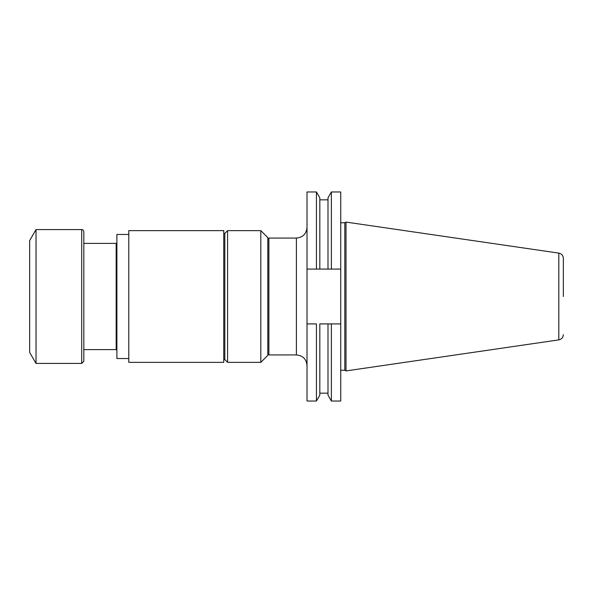 <?xml version="1.0" encoding="UTF-8"?>
<svg xmlns="http://www.w3.org/2000/svg" width="593" height="593" viewBox="0 0 593 593"><rect width="100%" height="100%" fill="white"/><g stroke="black" fill="none" stroke-linecap="round" stroke-linejoin="round"><path stroke-width="0.89" d="M83.828 349.603L116.176 349.603L116.176 243.397L83.828 243.397L83.828 231.7L83.828 361.3L81.701 363.427L36.025 363.427L36.025 229.573L29.65 240.617L29.65 352.383L36.025 363.427M267.821 239.135L268.881 238.075L268.881 354.925L296.396 354.925L296.396 238.075C302.845 237.445 306.388 233.901 307.018 227.453M307.018 323.911L307.018 401.031L316.44 401.031L316.44 323.911L307.018 323.911L307.018 269.089L316.44 269.089L316.44 191.969L307.018 191.969L307.018 269.089M331.376 269.089L340.738 269.089L340.738 191.969L331.376 191.969L331.376 269.089L327.996 269.089L331.376 269.089M340.738 401.031L340.738 323.911L331.376 323.911L331.376 401.031L340.738 401.031M340.738 269.089L340.738 323.911M344.8 370.225L344.8 222.775L346.001 222.079L346.001 370.921L344.8 370.225L340.738 370.225M346.001 370.921L558.806 339.885L558.806 253.115C561.615 253.745 563.135 255.501 563.35 258.37L563.35 296.5M316.44 269.089L319.82 269.089L316.44 269.089M331.376 191.969L327.996 197.825L327.996 269.089L319.82 269.089L319.82 197.825L316.44 191.969M316.44 401.031L319.82 395.175L319.82 323.911L331.376 323.911L327.996 323.911L327.996 395.175L331.376 401.031M260.809 230.64L267.821 237.652L267.821 355.348L260.809 362.36L260.809 230.64L227.579 230.64L227.579 362.36L260.809 362.36M223.754 359.603L224.814 359.603L224.814 233.397L223.754 233.397M128.785 362.36L128.785 230.64L223.754 230.64L223.754 362.36L128.785 362.36M128.785 358.535L116.888 358.535L116.888 234.465L128.785 234.465M81.701 363.427L81.701 229.573L36.025 229.573M268.881 238.075L296.396 238.075M267.821 353.865L268.881 354.925M344.8 222.775L340.738 222.775M558.806 253.115L346.001 222.079M558.806 339.885C561.615 339.255 563.135 337.499 563.35 334.63M319.82 393.166L327.996 393.166M319.82 199.834L327.996 199.834M296.396 354.925C302.845 355.555 306.388 359.099 307.018 365.547M224.814 359.603L227.579 362.36M224.814 233.397L227.579 230.64M116.176 349.603L116.888 350.315M116.176 243.397L116.888 242.685M81.701 229.573C82.679 229.409 83.391 230.121 83.828 231.7"/></g></svg>
